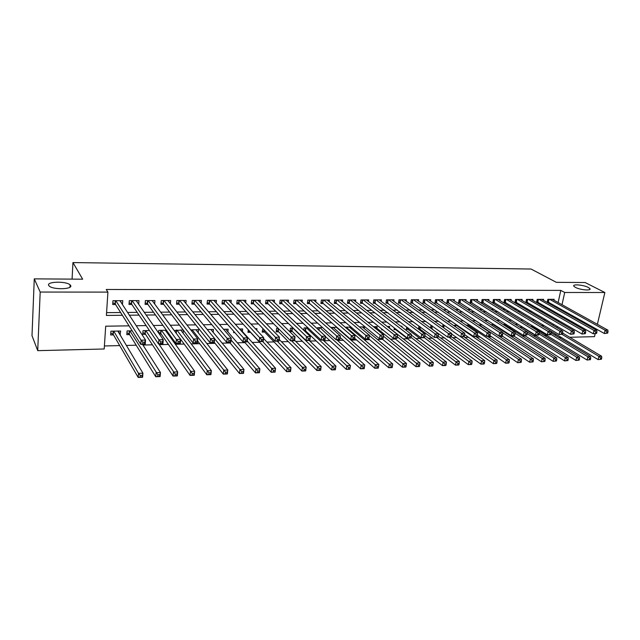 <?xml version="1.0" encoding="UTF-8"?>
<svg xmlns="http://www.w3.org/2000/svg" width="640" height="640" viewBox="0 0 640 640"><rect width="100%" height="100%" fill="white"/><g stroke="black" fill="none" stroke-linecap="round" stroke-linejoin="round"><path stroke-width="0.96" d="M70.608 285.464C73.36 289.328 53.256 289.968 49.24 286.08L48.664 285.384C46.304 281.472 66.264 281.032 70.08 284.848L70.608 285.464M588.28 287.424L589.872 288.592C591.92 290.984 580.128 290 575.4 287.376L573.88 286.256C571.856 283.864 583.48 284.824 588.28 287.424M595.168 333.72L594.472 336.648L569.72 337.272M561.416 337.48L559 337.544M104.4 345.96L119.704 345.592M126.384 345.44L136.192 345.2M142.96 345.04L152.44 344.816M159.288 344.656L168.432 344.44M175.368 344.272L184.2 344.064M191.2 343.896L199.728 343.696M206.808 343.52L215.032 343.328M222.184 343.16L230.112 342.968M237.328 342.8L244.976 342.616M252.264 342.44L259.624 342.264M266.976 342.096L274.064 341.928M281.48 341.752L288.304 341.584M295.776 341.408L302.344 341.248M309.872 341.072L316.192 340.92M323.768 340.744L329.84 340.6M337.472 340.416L343.312 340.28M350.992 340.096L356.592 339.96M364.32 339.776L369.696 339.648M377.472 339.464L382.624 339.344M390.44 339.16L395.376 339.04M403.24 338.856L407.968 338.744M415.864 338.552L420.384 338.448M428.32 338.256L432.64 338.152M440.616 337.968L444.736 337.864M452.752 337.672L456.68 337.584M464.72 337.392L468.472 337.304M476.544 337.112L480.112 337.024M488.216 336.832L491.6 336.752M499.728 336.56L502.944 336.48M511.104 336.288L514.152 336.216M522.336 336.024L525.216 335.952M533.424 335.76L536.144 335.696M544.376 335.496L546.936 335.432M129.056 325.848L105.696 326.192L104.2 348.984L37.72 350.656L40.192 292.048L107.92 292.104L106.4 315.432L122.368 315.272M40.192 292.048L34.272 278.864L32 335.672L37.72 350.656M122.416 304.496L122.792 300.672L112.96 300.696L112.704 304.544L115.576 304.528M138.704 304.28L138.984 300.616L129.296 300.648L129.016 304.464L131.848 304.456M154.656 303.968L154.928 300.568L145.392 300.6L145.096 304.384L147.88 304.376M170.368 303.688L170.648 300.52L161.248 300.552L160.928 304.312L163.68 304.296M185.864 303.432L186.136 300.472L176.872 300.496L176.536 304.232L179.24 304.224M201.128 303.2L201.4 300.424L192.264 300.448L191.912 304.16L194.584 304.144M216.168 302.992L216.44 300.376L207.44 300.408L207.072 304.088L209.704 304.072M231 302.8L231.264 300.328L222.4 300.36L222.016 304.008L224.608 304M245.624 302.624L245.888 300.288L237.144 300.312L236.744 303.936L239.296 303.928M260.04 302.456L260.296 300.24L251.672 300.264L251.264 303.872L253.784 303.856M274.248 302.304L274.512 300.192L266.008 300.224L265.576 303.8L268.064 303.784M288.264 302.16L288.52 300.152L280.136 300.176L279.696 303.728L282.144 303.72M302.088 302.024L302.344 300.104L294.072 300.136L293.616 303.664L296.032 303.648M315.728 301.896L315.976 300.064L307.816 300.088L307.352 303.592L309.736 303.584M329.176 301.768L329.424 300.024L321.376 300.048L320.896 303.528L323.24 303.52M342.44 301.656L342.688 299.984L334.752 300.008L334.256 303.464L336.576 303.456M355.528 301.552L355.776 299.944L347.944 299.968L347.432 303.4L349.72 303.392M368.448 301.448L368.688 299.904L360.96 299.928L360.44 303.336L362.696 303.328M381.192 301.344L381.424 299.864L373.8 299.888L373.272 303.272L375.496 303.264M393.768 301.248L394 299.824L386.472 299.848L385.936 303.208L388.136 303.2M406.176 301.16L406.408 299.784L398.984 299.808L398.432 303.152L400.6 303.136M418.432 301.072L418.656 299.744L411.328 299.768L410.768 303.088L412.904 303.08M430.52 300.992L430.752 299.704L423.512 299.728L422.936 303.032L425.056 303.024M442.464 300.912L442.688 299.672L435.544 299.696L434.96 302.968L437.048 302.96M454.248 300.832L454.472 299.632L447.416 299.656L446.824 302.912L448.888 302.904M465.888 300.752L466.104 299.6L459.144 299.616L458.536 302.856L460.576 302.848M477.376 300.68L477.592 299.56L470.72 299.584L470.104 302.8L472.112 302.792M488.728 300.616L488.936 299.528L482.144 299.544L481.528 302.744L483.512 302.736M499.928 300.544L500.144 299.488L493.432 299.512L492.808 302.688L494.768 302.68M511 300.48L511.208 299.456L504.584 299.48L503.944 302.632L505.88 302.624M521.928 300.416L522.136 299.424L515.592 299.44L514.952 302.584L516.864 302.568M532.728 300.352L532.936 299.392L526.472 299.408L525.824 302.528L527.712 302.52M543.4 300.296L543.6 299.352L537.216 299.376L536.56 302.472L538.424 302.464M531.768 327.04L533.184 327.008M520.912 326.024L520.656 327.248L522.528 327.216M509.976 326.816L509.848 327.448L510.936 327.432M431.8 328.92L432.408 328.904M418.496 329.168L420.496 329.128M406.72 326.928L406.304 329.4L408.432 329.36M394.328 327.936L394.048 329.632L396.208 329.592M381.776 329.016L381.64 329.864L382.808 329.84M304.856 331.304L305.992 331.288M293.2 328.08L290.448 328.128L290 331.584L292.4 331.544M278.184 328.336L276.624 328.36L276.192 331.848L278.624 331.8M262.944 328.592L262.184 332.112L264.648 332.064M248.288 329.744L247.984 332.376L250.488 332.328M233.728 331.36L233.584 332.648L234.84 332.624M159.336 334.04L161.16 334.008M149.456 330.536L143.032 330.64L142.744 334.352L145.504 334.304M132.2 330.832L127.088 330.912L126.816 334.656L129.624 334.6M551.432 332.96L551.72 331.64M553.096 325.408L553.376 324.12M542.376 324.536L542.072 325.952M531.712 325.264L531.384 326.8M527.632 324.496L527.72 324.072L526.952 324.08M516.76 325.32L516.984 324.256L515.104 324.288M505.888 325.552L506.112 324.44L503.096 324.488M494.248 324.64L490.92 324.696M495.008 325.136L494.888 325.768M482.112 324.848L478.584 324.912M469.808 325.064L466.072 325.12M457.336 325.272L454.36 325.328L454.248 325.936M444.696 325.488L442.712 325.52L442.456 326.928M431.872 325.712L430.912 325.728L430.512 327.984M418.952 325.984L418.408 329.104M401.84 327L401.968 326.216L400.848 326.24M389.392 327.976L389.648 326.432L387.24 326.472M376.904 328.248L377.16 326.64L373.432 326.704M364.248 328.528L364.504 326.856L359.432 326.944M351.072 327.088L345.216 327.192M351.616 327.544L351.424 328.816M336.92 327.328L330.816 327.448M338.488 328.704L338.432 329.112M322.56 327.576L317.544 327.664L317.384 328.808M307.984 327.824L304.088 327.888L303.768 330.28M256.768 330.216L256.944 328.696L255.36 328.728M242.368 331.464L242.648 328.944L239.576 328.992M227.864 331.856L228.152 329.192L223.536 329.264M213.16 332.264L213.448 329.44L207.256 329.544M198.248 332.696L198.536 329.696L190.704 329.832M183.16 329.96L174.192 330.512M183.384 330.256L183.112 333.152M166.44 330.24L158.744 330.376L158.536 332.88M167.88 332.256L167.76 333.632M120.024 334.784L120.648 331.024L110.904 331.192L110.656 334.96L113.496 334.904M558.128 302.552L560.8 290.392L106.256 289.472L107.92 292.104M106.584 312.64L120.624 312.52M127.592 312.456L137.2 312.376M144.272 312.32L153.52 312.24M160.696 312.176L169.6 312.096M176.864 312.04L185.44 311.96M192.8 311.904L201.04 311.832M208.488 311.768L216.416 311.696M223.944 311.632L231.568 311.568M239.176 311.504L246.496 311.44M254.192 311.376L261.216 311.312M268.976 311.248L275.72 311.192M283.56 311.12L290.024 311.064M297.928 311L304.12 310.944M312.096 310.88L318.024 310.824M326.064 310.76L331.736 310.712M339.832 310.64L345.256 310.592M353.416 310.52L358.592 310.48M366.808 310.408L371.744 310.368M380.016 310.296L384.72 310.256M393.04 310.184L397.528 310.144M405.896 310.072L410.16 310.04M418.576 309.968L422.624 309.928M431.088 309.856L434.928 309.824M443.432 309.752L447.064 309.72M455.616 309.648L459.048 309.616M467.64 309.544L470.88 309.52M479.504 309.44L482.552 309.416M491.216 309.344L494.088 309.32M502.784 309.24L505.464 309.224M514.2 309.144L516.704 309.128M525.472 309.048L527.808 309.032M536.6 308.952L538.768 308.936M547.592 308.856L549.592 308.84M556.944 307.92L557.152 306.984M553.944 300.232L554.136 299.32L547.832 299.344L547.168 302.416M547.184 302.424L549.008 302.416M34.272 278.864L82.664 279.192L72.944 262.576L72.072 279.12M72.944 262.576L531.072 269.032L556.352 282.336L585.112 282.528L604.864 292.512L597.376 324.32M596.28 328.968L596.056 329.952M560.8 290.392L564.712 292.48L604.864 292.512M560.808 310.096L561.016 309.16M562 304.704L564.712 292.48M129.384 315.208L139.048 315.112M146.16 315.04L155.472 314.952M162.68 314.88L171.64 314.792M178.952 314.72L187.576 314.632M194.976 314.56L203.272 314.48M210.76 314.408L218.736 314.328M226.304 314.256L233.968 314.176M241.624 314.104L248.984 314.032M256.712 313.952L263.776 313.88M271.584 313.808L278.36 313.736M286.24 313.664L292.736 313.6M300.68 313.52L306.912 313.456M314.92 313.376L320.88 313.32M328.96 313.24L334.656 313.184M342.792 313.104L348.248 313.048M356.44 312.968L361.648 312.92M369.896 312.84L374.864 312.792M383.168 312.704L387.896 312.664M396.256 312.576L400.76 312.536M409.16 312.448L413.448 312.408M421.896 312.328L425.968 312.288M434.464 312.2L438.32 312.168M446.864 312.08L450.512 312.048M459.096 311.96L462.544 311.928M471.168 311.84L474.416 311.808M483.08 311.72L486.144 311.696M494.84 311.608L497.72 311.576M506.448 311.496L509.144 311.464M517.904 311.384L520.424 311.352M529.216 311.272L531.56 311.248M540.384 311.16L542.568 311.136M551.416 311.048L553.432 311.032M557.032 319.528L554.824 319.56M545.88 319.696L543.504 319.728M534.592 319.864L532.04 319.896M523.152 320.032L520.416 320.072M511.56 320.2L508.648 320.248M499.824 320.376L496.712 320.424M487.928 320.552L484.624 320.6M475.872 320.728L472.368 320.784M463.656 320.912L459.944 320.96M451.272 321.088L447.352 321.152M438.72 321.28L434.584 321.336M425.992 321.464L421.64 321.528M413.096 321.656L408.512 321.72M400.016 321.848L395.2 321.92M386.752 322.048L381.704 322.12M373.304 322.24L368.008 322.32M359.664 322.44L354.12 322.528M345.832 322.648L340.024 322.736M331.8 322.856L325.728 322.944M317.56 323.064L311.216 323.16M303.112 323.28L296.488 323.376M288.456 323.496L281.544 323.6M273.576 323.712L266.368 323.824M258.48 323.936L250.968 324.048M243.152 324.16L235.328 324.28M227.6 324.392L219.448 324.512M211.8 324.624L203.328 324.752M195.76 324.864L186.944 324.992M179.472 325.104L170.312 325.24M162.928 325.344L153.408 325.488M146.128 325.592L136.232 325.744M555.224 335.264L555.52 333.928M556.912 327.672L557.2 326.376M558.264 321.568L558.52 320.4M118.264 331.232L120.376 334.776M120.36 301.184L122.52 304.496M607.68 333.12L608 331.808L606.896 331.832L606.584 333.152L607.68 333.12L604.352 333.504L605.136 330.208L549.68 299.336M606.896 331.832L605.136 330.208L607.896 330.144L552.304 299.328M606.584 333.152L604.352 333.504L547.328 301.656M608 331.808L607.896 330.144M601.424 359.248L601.736 357.952L600.64 357.992L600.328 359.288L601.424 359.248L598.128 359.608L598.896 356.368L601.64 356.264L562.704 333.096M542.408 326.152L598.128 359.608L600.328 359.288M562.128 334.4L598.896 356.368L600.64 357.992M601.64 356.264L601.736 357.952M596.6 333.384L596.912 332.056L595.8 332.08L595.488 333.408L596.6 333.384L593.256 333.76L594.032 330.448L539.088 299.368M595.8 332.08L594.032 330.448L596.824 330.384L541.744 299.36M595.488 333.408L593.256 333.76L536.72 301.696M596.912 332.056L596.824 330.384M585.368 333.64L585.68 332.304L584.552 332.328L584.24 333.672L585.368 333.64L582.016 334.024L582.784 330.688L528.36 299.4M584.552 332.328L582.784 330.688L585.608 330.624L531.056 299.392M584.24 333.672L582.016 334.024L525.984 301.728M585.68 332.304L585.608 330.624M573.992 333.904L574.296 332.56L573.152 332.584L572.848 333.936L573.992 333.904L570.624 334.296L571.384 330.936L517.512 299.44M573.152 332.584L571.384 330.936L574.248 330.872L520.232 299.424M572.848 333.936L570.624 334.296L515.12 301.768M574.296 332.56L574.248 330.872M562.456 334.176L562.76 332.824L561.6 332.848L561.296 334.2L562.456 334.176L559.08 334.568L559.832 331.184L506.52 299.472M561.6 332.848L559.832 331.184L562.736 331.12L509.28 299.464M561.296 334.2L559.08 334.568L504.112 301.8M562.76 332.824L562.736 331.12M590.4 359.672L590.704 358.368L589.592 358.416L589.288 359.72L590.4 359.672L587.088 360.032L587.856 356.776L590.632 356.672L551.072 332.744M531.512 326.2L587.088 360.032L589.288 359.72M550.808 334.272L587.856 356.776L589.592 358.416M590.632 356.672L590.704 358.368M579.232 360.104L579.536 358.792L578.408 358.84L578.104 360.152L579.232 360.104L575.912 360.464L576.664 357.184L579.48 357.08L539.232 332.328M520.832 326.384L575.912 360.464L578.104 360.152M539.088 333.976L576.664 357.184L578.408 358.84M579.48 357.08L579.536 358.792M567.92 360.544L568.216 359.224L567.08 359.264L566.776 360.584L567.92 360.544L564.584 360.904L565.328 357.608L568.176 357.504L527.24 331.888L524.224 331.944L472.728 299.576M524.312 335.376L564.584 360.904L566.776 360.584M475.592 299.568L527.248 331.88L527.208 333.624L526 333.648L525.704 335.032L526.92 335L527.208 333.624L565.328 357.608L567.08 359.264M568.176 357.504L568.216 359.224M556.448 360.984L556.752 359.656L555.592 359.704L555.296 361.032L556.448 360.984L553.104 361.352L553.848 358.032L556.728 357.92L504.2 324.472M513.256 335.64L553.104 361.352L555.296 361.032M515.056 333.216L553.848 358.032L555.592 359.704M556.728 357.92L556.752 359.656M550.768 334.448L551.072 333.088L549.896 333.112L549.592 334.472L550.768 334.448L550.312 334.768L547.376 334.84L548.12 331.432L495.4 299.504M549.896 333.112L548.12 331.432L551.064 331.368L498.192 299.496M549.592 334.472L547.376 334.84L492.976 301.84M551.072 333.088L551.064 331.368M544.832 361.432L545.128 360.096L543.96 360.144L543.664 361.48L544.832 361.432L541.472 361.8L542.208 358.456L545.128 358.352L493.176 324.664M502.056 335.896L541.472 361.8L543.664 361.48M502.752 332.752L542.208 358.456L543.96 360.144M545.128 358.352L545.128 360.096M538.928 334.72L539.224 333.352L538.024 333.376L537.736 334.752L538.928 334.72L538.496 335.048L535.512 335.12L536.256 331.688L484.136 299.544M538.024 333.376L536.256 331.688L539.232 331.624L486.96 299.528M537.736 334.752L535.512 335.12L481.696 301.872M539.224 333.352L539.232 331.624M533.056 361.888L533.352 360.544L532.16 360.584L531.872 361.936L533.056 361.888L529.688 362.256L530.408 358.896L533.376 358.784L482.008 324.848M489.928 335.632L529.688 362.256L531.872 361.936M479.2 324.896L530.408 358.896L532.16 360.584M533.376 358.784L533.352 360.544M526.92 335L523.496 335.4L470.272 301.912M525.704 335.032L523.496 335.4L524.224 331.944L526 333.648M521.128 362.352L521.408 360.992L520.208 361.04L519.92 362.4L521.128 362.352L517.736 362.72L518.448 359.336L521.456 359.224L487.344 336.248M477.384 335.168L517.736 362.72L519.92 362.4M467.864 325.096L518.448 359.336L520.208 361.04M521.456 359.224L521.408 360.992M514.744 335.288L515.032 333.896L513.808 333.92L513.52 335.312L514.744 335.288L514.368 335.616L511.304 335.688L512.024 332.208L461.176 299.616M513.808 333.92L512.024 332.208L515.088 332.144L464.08 299.6M513.52 335.312L511.304 335.688L458.704 301.944M515.032 333.896L515.088 332.144M509.024 362.816L509.312 361.456L508.088 361.496L507.808 362.864L508.672 363.072L505.632 363.192L506.336 359.776L509.376 359.664L475.68 336.52M464.632 334.624L505.632 363.192L507.808 362.864M456.384 325.288L506.336 359.776L508.088 361.496M509.376 359.664L509.312 361.456M502.4 335.576L502.688 334.176L501.44 334.2L501.16 335.6L502.4 335.576L502.056 335.904L498.952 335.976L499.656 332.472L449.48 299.648M501.44 334.2L499.656 332.472L502.768 332.408L452.416 299.64M501.16 335.6L498.952 335.976L446.992 301.984M502.688 334.176L502.768 332.408M496.76 363.288L497.04 361.92L495.808 361.96L495.528 363.336L496.44 363.544L493.352 363.664L494.048 360.232L497.136 360.12L463.872 336.792M451.664 334.016L493.352 363.664L495.528 363.336M460.896 336.864L495.808 361.96M497.136 360.12L497.04 361.92M489.888 335.864L490.168 334.456L488.904 334.48L488.624 335.896L489.888 335.864L489.568 336.192L486.424 336.264L487.12 332.744L437.632 299.688M488.904 334.48L487.12 332.744L490.272 332.68L440.608 299.68M488.624 335.896L486.424 336.264L435.128 302.016M490.168 334.456L490.272 332.68M484.328 363.768L484.608 362.384L483.352 362.432L483.08 363.816L484.032 364.024L480.904 364.144L481.592 360.688L484.72 360.576L451.288 336.632M430.52 327.912L480.904 364.144L483.08 363.816M448.896 337.144L483.352 362.432M484.72 360.576L484.608 362.384M477.192 336.16L477.472 334.736L476.192 334.768L475.912 336.192L476.912 336.488L473.72 336.568L474.4 333.016L425.632 299.72M476.192 334.768L474.4 333.016L477.6 332.952L428.648 299.712M475.912 336.192L473.72 336.568L423.112 302.056M477.472 334.736L477.6 332.952M471.728 364.256L471.992 362.864L470.728 362.912L470.456 364.304L471.456 364.512L468.288 364.632L468.96 361.16L472.136 361.04L438.184 336.184M418.584 328.112L468.288 364.632L470.456 364.304M436.736 337.432L470.728 362.912M472.136 361.04L471.992 362.864M464.32 336.456L464.592 335.032L463.296 335.056L463.024 336.488L464.072 336.792L460.832 336.864L461.504 333.296L413.472 299.76M463.296 335.056L461.504 333.296L464.752 333.224L416.528 299.752M463.024 336.488L460.832 336.864L410.936 302.088M464.592 335.032L464.752 333.224M458.944 364.752L459.208 363.352L457.92 363.4L457.656 364.8L458.704 365.008L455.488 365.128L456.152 361.632L459.368 361.512L424.88 335.68M406.488 328.32L455.488 365.128L457.656 364.8M424.416 337.72L457.92 363.4M459.368 361.512L459.208 363.352M445.976 365.248L446.24 363.84L444.936 363.888L444.672 365.304L445.776 365.504L442.512 365.632L443.16 362.104L446.424 361.984L411.368 335.112M394.232 328.52L442.512 365.632L444.672 365.304M411.024 337.32L444.936 363.888M446.424 361.984L446.24 363.84M432.832 365.76L433.088 364.336L431.76 364.392L431.504 365.808L432.656 366.016L429.352 366.144L429.992 362.592L433.304 362.472L387.472 326.464M394.6 338.416L429.352 366.144L431.504 365.808M397.336 336.784L431.76 364.392M433.304 362.472L433.088 364.336M451.264 336.76L451.536 335.32L450.216 335.352L449.952 336.792L451.048 337.096L447.76 337.176L448.424 333.576L401.152 299.8M450.216 335.352L448.424 333.576L451.712 333.504L404.248 299.792M449.952 336.792L447.76 337.176L398.6 302.128M451.536 335.32L451.712 333.504M438.024 337.072L438.288 335.624L436.952 335.648L436.688 337.104L437.84 337.408L434.504 337.488L435.16 333.864L388.68 299.84M436.952 335.648L435.16 333.864L438.496 333.792L391.808 299.832M436.688 337.104L434.504 337.488L386.104 302.16M438.288 335.624L438.496 333.792M424.592 337.384L424.848 335.92L423.496 335.952L423.24 337.416L424.44 337.72L421.056 337.8L421.696 334.152L376.032 299.88M423.496 335.952L421.696 334.152L425.08 334.08L379.208 299.864M423.24 337.416L421.056 337.8L373.44 302.2M424.848 335.92L425.08 334.08M419.496 366.272L419.744 364.84L418.4 364.896L418.152 366.328L419.36 366.528L416 366.664L416.632 363.088L419.984 362.96L374.96 326.68M381.864 338.72L416 366.664L418.152 366.328M383.464 336.192L418.4 364.896M419.984 362.96L419.744 364.84M410.96 337.696L411.216 336.232L409.84 336.264L409.584 337.728L410.848 338.04L407.416 338.12L408.04 334.448L363.216 299.92M409.84 336.264L408.04 334.448L411.472 334.368L366.44 299.904M409.584 337.728L407.416 338.12L362.208 302.944L360.608 302.232M411.216 336.232L411.472 334.368M405.96 366.8L406.208 365.352L404.848 365.408L404.6 366.848L405.864 367.056L402.456 367.184L403.072 363.584L406.48 363.456L362.272 326.896M368.864 338.952L402.456 367.184L404.6 366.848M369.4 335.544L404.848 365.408M406.48 363.456L406.208 365.352M397.128 338.024L397.376 336.544L395.984 336.568L395.736 338.056L397.056 338.36L393.576 338.44L394.184 334.744L350.232 299.96M395.984 336.568L394.184 334.744L397.672 334.664L353.496 299.952M395.736 338.056L393.576 338.44L349.24 303.008L347.6 302.264M397.376 336.544L397.672 334.664M392.24 367.328L392.48 365.872L391.096 365.928L390.856 367.376L392.176 367.584L388.72 367.72L389.32 364.088L392.776 363.968L349.424 327.12M354.6 338.24L388.72 367.72L390.856 367.376M346.184 327.176L391.096 365.928M392.776 363.968L392.48 365.872M381.92 336.888L381.68 338.384L383.096 338.344L383.336 336.856L381.92 336.888L380.12 335.048L383.656 334.968L383.056 338.688L379.52 338.776L380.12 335.048L337.072 300M340.376 299.992L383.656 334.968L383.336 336.856M381.68 338.384L379.52 338.776L336.104 303.064L334.416 302.304M378.552 366.4L377.144 366.456L376.904 367.92L378.312 367.864L378.872 364.48L378.288 368.12L374.784 368.256L375.368 364.608L378.872 364.48L336.4 327.336M340.128 337.448L374.784 368.256L376.904 367.92M333.12 327.392L377.144 366.456M367.648 337.208L367.416 338.712L368.848 338.68L369.088 337.176L367.648 337.208L365.848 335.352L369.44 335.272L368.848 339.024L365.264 339.104L365.848 335.352L323.728 300.04M327.08 300.032L369.44 335.272L369.088 337.176M367.416 338.712L365.264 339.104L322.784 303.128L321.056 302.336M364.408 366.936L362.984 366.992L362.752 368.464L364.176 368.408L364.768 365L364.192 368.672L360.632 368.808L361.208 365.128L364.768 365L336.768 339.776M325.432 336.56L360.632 368.808L362.752 368.464M319.88 327.624L362.984 366.992M353.168 337.536L352.936 339.048L354.392 339.016L354.624 337.504L353.168 337.536L351.368 335.664L355.008 335.584L354.432 339.36L350.792 339.448L351.368 335.664L310.208 300.08M313.6 300.072L355.008 335.584L354.624 337.504M352.936 339.048L350.792 339.448L309.288 303.192L307.512 302.368M350.064 367.48L348.616 367.536L348.392 369.016L349.84 368.96L350.448 365.528L349.888 369.224L346.28 369.36L346.84 365.656L350.448 365.528L323.072 340.096M303.808 330L305.552 330.872L346.28 369.36L348.392 369.016M306.456 327.848L348.616 367.536M338.464 337.864L338.24 339.392L339.72 339.36L339.944 337.832L338.464 337.864L336.656 335.976L340.36 335.896L339.8 339.704L336.104 339.792L336.656 335.976L296.496 300.128M299.936 300.112L340.36 335.896L339.944 337.832M338.24 339.392L336.104 339.792L295.6 303.256L293.784 302.4M335.496 368.032L334.032 368.088L333.816 369.584L335.28 369.528L335.92 366.056L335.368 369.784L331.712 369.928L332.256 366.192L335.92 366.056L309.192 340.424M290.176 330.224L291.976 331.12L331.712 369.928L333.816 369.584M292.848 328.08L334.032 368.088M323.528 338.2L323.312 339.736L324.816 339.704L325.032 338.168L323.528 338.2L321.728 336.304L325.48 336.216L324.936 340.056L321.192 340.144L321.728 336.304L282.592 300.168M286.088 300.16L325.48 336.216L325.032 338.168M323.312 339.736L321.192 340.144L281.72 303.32L279.856 302.432M320.72 368.592L319.224 368.648L319.016 370.152L320.504 370.096L321.168 366.6L320.64 370.36L316.92 370.504L317.448 366.744L321.168 366.6L294.6 340.248M276.368 330.44L278.2 331.376L316.92 370.504L319.016 370.152M291.568 340.832L319.224 368.648M308.368 338.544L308.16 340.088L309.688 340.056L309.896 338.504L308.368 338.544L306.568 336.624L310.384 336.544L309.856 340.408L306.048 340.496L306.568 336.624L268.496 300.216M272.04 300.2L310.384 336.544L309.896 338.504M308.16 340.088L306.048 340.496L267.648 303.384L265.736 302.464M292.976 338.888L292.776 340.448L294.32 340.416L294.528 338.856L292.976 338.888L291.176 336.96L295.048 336.872L294.536 340.768L290.672 340.856L291.176 336.96L254.2 300.256M257.792 300.248L295.048 336.872L294.528 338.856M292.776 340.448L290.672 340.856L253.376 303.456L251.416 302.496M277.344 339.24L277.144 340.816L278.72 340.776L278.92 339.2L277.344 339.24L275.544 337.296L279.472 337.208L278.976 341.128L275.048 341.224L275.544 337.296L239.696 300.304M243.344 300.296L279.472 337.208L278.92 339.2M277.144 340.816L275.048 341.224L238.912 303.52L236.896 302.52M305.712 369.16L304.192 369.216L303.992 370.736L305.504 370.672L306.2 367.152L305.68 370.936L301.904 371.08L302.416 367.296L306.2 367.152L279.192 339.4M262.36 330.664L264.248 331.64L301.904 371.08L303.992 370.736M277.232 341.168L304.192 369.216M290.472 369.736L288.936 369.792L288.736 371.32L290.272 371.264L290.992 367.712L290.496 371.528L286.656 371.672L287.16 367.856L290.992 367.712L263.544 338.432M248.16 330.888L250.088 331.904L286.656 371.672L288.736 371.32M262.696 341.512L288.936 369.792M275 370.32L273.44 370.384L273.248 371.92L274.808 371.864L275.552 368.288L275.072 372.12L271.184 372.272L271.656 368.432L275.552 368.288L240.128 328.984M244.376 341.944L271.184 372.272L273.248 371.92M247.224 341.048L273.44 370.384M261.464 339.6L261.272 341.184L262.872 341.144L263.064 339.56L261.464 339.6L259.664 337.632L263.656 337.552L263.176 341.504L259.192 341.592L259.664 337.632L224.992 300.352M228.688 300.336L263.656 337.552L263.064 339.56M261.272 341.184L259.192 341.592L224.232 303.592L222.168 302.552M259.288 370.92L257.696 370.976L257.512 372.528L259.096 372.464L259.88 368.864L259.416 372.728L255.464 372.88L255.92 369.008L259.88 368.864L225.6 329.232M229.536 342.288L255.464 372.88L257.512 372.528M231.072 339.976L257.696 370.976M245.328 339.96L245.144 341.56L246.768 341.52L246.952 339.92L245.328 339.96L243.528 337.984L247.584 337.896L247.128 341.88L243.072 341.968L243.528 337.984L210.072 300.392M213.824 300.384L247.584 337.896L246.952 339.92M245.144 341.56L243.072 341.968L209.344 303.664L207.224 302.576M243.32 371.52L241.712 371.584L241.536 373.144L243.144 373.08L243.96 369.448L243.512 373.344L239.496 373.504L239.936 369.6L243.96 369.448L210.856 329.488M214.28 342.4L239.496 373.504L241.536 373.144M214.656 338.728L241.712 371.584M228.936 340.328L228.76 341.936L230.408 341.896L230.584 340.288L228.936 340.328L227.136 338.336L231.256 338.248L230.824 342.256L226.704 342.352L227.136 338.336L194.936 300.44M198.744 300.432L231.256 338.248L230.584 340.288M228.76 341.936L226.704 342.352L194.232 303.728L192.064 302.608M230.408 341.896L230.824 342.256M227.112 372.136L225.472 372.2L225.304 373.768L226.936 373.712L227.784 370.048L227.352 373.968L223.272 374.128L223.696 370.192L227.784 370.048L195.904 329.736M197.616 340.968L223.272 374.128L225.304 373.768M192.136 329.808L225.472 372.2M227.352 373.968L226.936 373.712M212.28 340.704L212.112 342.328L213.792 342.288L213.96 340.664L212.28 340.704L210.48 338.696L214.672 338.6L214.256 342.648L210.072 342.744L210.48 338.696L179.584 300.488M183.44 300.48L214.672 338.6L213.96 340.664M212.112 342.328L210.072 342.744L178.912 303.8L176.68 302.632M213.792 342.288L214.256 342.648M210.64 372.76L208.976 372.824L208.816 374.408L210.472 374.344L211.352 370.648L210.944 374.608L206.8 374.768L207.2 370.8L211.352 370.648L180.736 330M176.136 333.16L206.8 374.768L208.816 374.408M176.912 330.064L208.976 372.824M210.944 374.608L210.472 374.344M195.352 341.08L195.192 342.72L196.896 342.68L197.056 341.048L195.352 341.08L193.56 339.056L197.816 338.968L197.416 343.04L193.168 343.144L193.56 339.056L164 300.536M167.912 300.528L197.816 338.968L197.056 341.048M195.192 342.72L193.168 343.144L163.36 303.872L161.072 302.648M196.896 342.68L197.416 343.04M178.152 341.472L178 343.12L179.728 343.08L179.88 341.432L178.152 341.472L176.352 339.424L180.68 339.336L180.304 343.44L175.984 343.544L176.352 339.424L148.184 300.592M152.16 300.576L180.68 339.336L179.88 341.432M178 343.12L175.984 343.544L147.528 303.888L145.224 302.672M179.728 343.08L180.304 343.44M136.472 301.072L136.512 300.624M160.664 341.864L160.52 343.528L162.28 343.488L162.424 341.824L160.664 341.864L158.872 339.8L163.264 339.704L162.912 343.848L158.52 343.952L158.872 339.8L132.128 300.64M136.168 300.624L163.264 339.704L162.424 341.824M160.52 343.528L158.52 343.952L131.56 304.024L129.144 302.688M162.28 343.488L162.912 343.848M193.904 373.392L192.216 373.456L192.064 375.056L193.752 374.992L194.656 371.264L194.272 375.256L190.056 375.416L190.44 371.424L194.656 371.264L165.352 330.264M158.584 332.272L160.84 333.56L190.056 375.416L192.064 375.056M161.472 330.328L192.216 373.456M194.272 375.256L193.752 374.992M176.896 374.032L175.184 374.104L175.032 375.712L176.752 375.648L177.696 371.888L177.328 375.912L173.048 376.072L173.408 372.048L177.696 371.888L158.808 343.944M142.888 332.504L145.208 333.848L173.048 376.072L175.032 375.712M145.8 330.592L175.184 374.104M177.328 375.912L176.752 375.648M159.616 374.688L157.872 374.76L157.728 376.384L159.472 376.312L160.456 372.528L160.104 376.576L155.76 376.744L156.096 372.688L160.456 372.528L142.504 344.328M126.952 332.744L129.336 334.144L155.76 376.744L157.728 376.384M129.896 330.864L157.872 374.76M160.104 376.576L159.472 376.312M120.352 301.328L120.4 300.672M142.88 342.264L142.752 343.936L144.536 343.896L144.672 342.224L142.88 342.264L141.088 340.184L145.56 340.088L145.232 344.264L140.768 344.368L141.088 340.184L115.84 300.688M119.936 300.68L145.56 340.088L144.672 342.224M142.752 343.936L140.768 344.368L115.304 304.104L112.824 302.704M144.536 343.896L145.232 344.264M118.272 331.064L118.224 331.768M142.04 375.352L140.272 375.424L140.144 377.064L141.912 376.992L142.928 373.176L142.608 377.256L138.184 377.424L138.504 373.336L142.928 373.176L117.816 331.072M110.784 332.976L113.232 334.448L138.184 377.424L140.144 377.064M113.76 331.144L138.504 373.336L140.272 375.424M142.608 377.256L141.912 376.992M548.992 299.336L548.4 302.072M548.592 299.336L548.04 301.912M542.76 326.28L543.048 324.936M543.112 326.448L543.392 325.152M538.408 299.368L537.816 302.12M538.008 299.376L537.456 301.96M527.688 299.408L527.112 302.168M527.296 299.408L526.752 302.008M516.84 299.44L516.272 302.224M516.456 299.44L515.912 302.056M505.864 299.472L505.296 302.272M505.48 299.472L504.944 302.112M532.24 326.48L532.408 325.688M532.592 326.648L532.752 325.896M494.744 299.504L494.184 302.328M494.36 299.512L493.84 302.16M483.488 299.544L482.936 302.376M483.112 299.544L482.592 302.216M472.096 299.576L471.552 302.432M471.712 299.576L471.2 302.264M466.76 325.592L466.856 325.112M467.096 325.816L467.232 325.104M460.552 299.616L460.016 302.488M460.176 299.616L459.672 302.32M455.152 326.568L455.384 325.304M455.48 326.792L455.76 325.304M448.864 299.648L448.336 302.544M448.488 299.648L447.992 302.368M443.392 327.592L443.776 325.504M443.72 327.824L444.144 325.496M437.024 299.688L436.504 302.592M436.656 299.688L436.168 302.424M431.544 328.344L432 325.8M431.88 328.52L432.32 326.032M425.032 299.728L424.52 302.648M424.664 299.728L424.184 302.48M419.64 328.56L419.96 326.728M419.976 328.744L420.28 326.968M412.88 299.76L412.384 302.712M412.52 299.76L412.048 302.536M407.584 328.784L407.768 327.72M407.912 328.968L408.088 327.96M400.576 299.8L400.08 302.768M400.216 299.8L399.752 302.592M388.104 299.84L387.624 302.824M387.752 299.84L387.296 302.648M375.472 299.88L375 302.888M375.12 299.88L374.672 302.712M362.672 299.92L362.208 302.944M362.32 299.92L361.888 302.768M349.696 299.96L349.24 303.008M349.352 299.96L348.928 302.824M336.544 300L336.104 303.064M336.2 300L335.792 302.888M332.096 328.584L332.264 327.408M332.392 328.848L332.6 327.408M323.216 300.04L322.784 303.128M322.88 300.04L322.472 302.952M318.704 330.016L319.032 327.64M319 330.288L319.368 327.632M309.704 300.088L309.288 303.192M309.368 300.088L308.976 303.008M305.248 330.68L305.632 327.864M305.552 330.872L305.96 327.856M296.008 300.128L295.6 303.256M295.68 300.128L295.296 303.072M291.672 330.928L292.04 328.096M291.976 331.12L292.368 328.088M282.112 300.168L281.72 303.32M281.792 300.176L281.424 303.136M277.912 331.184L278.256 328.408M278.2 331.376L278.544 328.688M268.032 300.216L267.648 303.384M267.712 300.216L267.352 303.2M253.752 300.256L253.376 303.456M253.44 300.264L253.088 303.264M239.264 300.304L238.912 303.52L239.264 300.304M238.96 300.304L238.624 303.336M263.952 331.44L264.144 329.848M264.248 331.64L264.424 330.136M224.216 303.576L224.56 300.352L224.232 303.592M224.272 300.352L223.944 303.4M209.672 300.4L209.344 303.664M209.368 300.4L209.064 303.472M194.552 300.448L194.232 303.728M194.256 300.448L193.96 303.536M191.376 330.688L191.464 329.816M191.632 331.016L191.752 329.808M179.208 300.496L178.912 303.8M178.92 300.496L178.64 303.608M176 332.976L176.264 330.072M176.256 333.272L176.544 330.072M163.64 300.544L163.36 303.872M163.36 300.544L163.096 303.68M147.84 300.592L147.576 303.952M147.568 300.592L147.32 303.752M131.808 300.64L131.56 304.024M131.544 300.64L131.312 303.824M160.584 333.352L160.84 330.336M160.84 333.56L161.12 330.336M144.952 333.64L145.192 330.608M145.208 333.848L145.464 330.6M129.088 333.936L129.312 330.88M129.336 334.144L129.576 330.872M115.536 300.688L115.304 304.104M115.272 300.688L115.056 303.904M112.992 334.232L113.2 331.152M113.232 334.448L113.456 331.152M589.872 288.592L589.656 289.552M70.08 284.848L69.96 287.192M209.648 300.4L209.32 303.64M194.52 300.448L194.208 303.704M191.608 330.984L191.72 329.808M179.168 300.496L178.872 303.768M176.224 333.232L176.504 330.072M163.592 300.544L163.312 303.824M147.784 300.592L147.528 303.888M131.744 300.64L131.504 303.96M160.8 333.512L161.072 330.336M145.152 333.792L145.408 330.6M129.28 334.072L129.512 330.872M115.464 300.688L115.232 304.024M113.168 334.36L113.384 331.152"/></g></svg>
